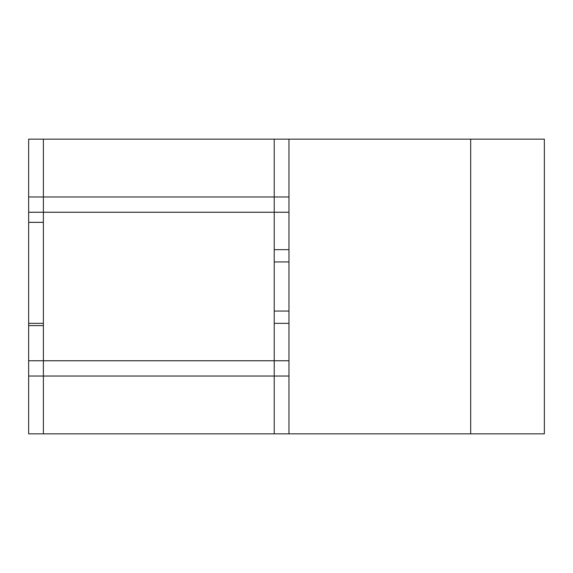 <?xml version="1.0" encoding="UTF-8"?>
<svg xmlns="http://www.w3.org/2000/svg" width="573" height="573" viewBox="0 0 573 573"><rect width="100%" height="100%" fill="white"/><g stroke="black" fill="none" stroke-linecap="round" stroke-linejoin="round"><path stroke-width="0.86" d="M43.383 222.345L43.383 323.337L28.65 323.337L43.383 323.337L43.383 222.345L28.65 222.345L28.65 323.337L28.65 222.345L43.383 222.345L28.65 222.345L28.65 139.16L470.677 139.16L470.677 433.84L544.35 433.84L544.35 139.16L544.35 433.84L288.957 433.84L470.677 433.84L470.677 139.16L544.35 139.16L288.957 139.16L288.957 196.969L28.65 196.969L28.65 212.246L288.957 212.246L288.957 196.969L28.65 196.969L28.65 139.16L288.957 139.16L288.957 212.246L28.65 212.246L28.65 196.969L28.65 222.345L43.383 222.345L43.383 196.969L43.383 222.345M288.957 249.663L288.957 323.337L288.957 311.06L274.223 311.06L288.957 311.06L288.957 261.94L274.223 261.94L274.223 311.06L274.223 261.94L288.957 261.94L288.957 249.663L274.223 249.663L288.957 249.663L288.957 196.969L288.957 249.663M274.223 212.246L274.223 360.754L274.223 212.246L43.383 212.246L43.383 360.754L274.223 360.754L43.383 360.754L43.383 212.246L274.223 212.246M288.957 433.84L28.65 433.84L28.65 376.031L288.957 376.031L288.957 433.84L28.65 433.84L28.65 360.754L28.65 376.031L288.957 376.031L288.957 360.754L28.65 360.754L288.957 360.754L288.957 433.84L274.223 433.84L274.223 376.031L288.957 376.031L288.957 433.84L274.223 433.84L274.223 376.031L288.957 376.031L288.957 433.84M288.957 323.337L288.957 376.031L288.957 323.337L274.223 323.337L274.223 376.031L274.223 323.337L288.957 323.337M274.223 139.16L274.223 249.663L274.223 196.969L288.957 196.969L274.223 196.969L274.223 139.16L288.957 139.16L288.957 196.969L288.957 139.16L274.223 139.16M43.383 325.586L43.383 433.84L28.65 433.84L28.65 376.031L43.383 376.031L43.383 433.84L28.65 433.84L28.65 376.031L43.383 376.031L43.383 325.586L28.65 325.586L28.65 376.031L28.65 325.586L43.383 325.586M28.65 323.337L28.65 325.586L28.65 323.337M43.383 139.16L43.383 196.969L28.65 196.969L28.65 139.16L43.383 139.16L43.383 196.969L28.65 196.969L28.65 139.16L43.383 139.16"/></g></svg>
